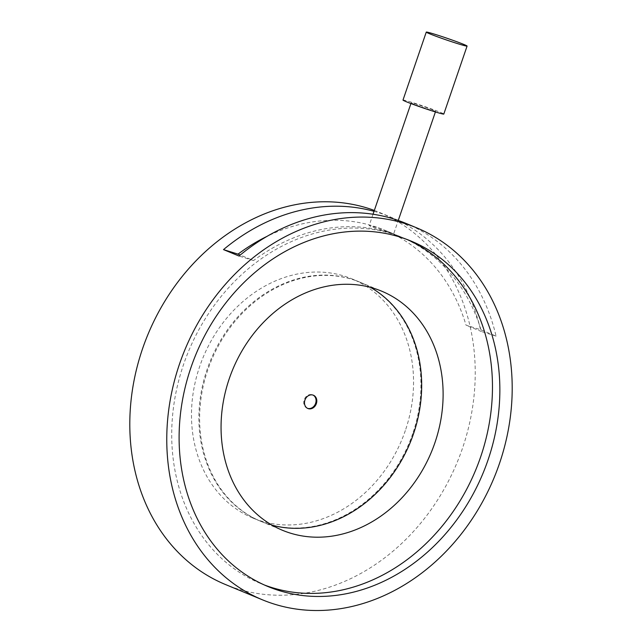 <?xml version="1.0" encoding="UTF-8"?>
<svg xmlns="http://www.w3.org/2000/svg" width="642" height="642" viewBox="0 0 642 642"><rect width="100%" height="100%" fill="white"/><g stroke="black" fill="none" stroke-linecap="round" stroke-linejoin="round"><path stroke-width="0.48" stroke-dasharray="3.21 2.41" d="M402.991 100.072A21.571 0.899 -161.1 0 1 417.757 104.221A21.571 0.899 -161.1 0 1 440.54 112.398A21.571 0.899 -161.1 0 1 443.807 114.051M413.119 103.86A12.944 0.538 -161.1 0 1 411.153 102.872A12.944 0.538 -161.1 0 1 420.012 105.36A12.944 0.538 -161.1 0 1 433.679 110.264A12.944 0.538 -161.1 0 1 435.645 111.251A12.944 0.538 -161.1 0 1 426.786 108.763A12.944 0.538 -161.1 0 1 413.119 103.86M391.644 233.038L378.114 227.75L369.166 225.519L371.084 226.634L393.658 233.897L398.257 220.455M370.562 287.391A129.435 107.559 112.5 0 0 360.13 282.255A129.435 107.559 112.5 0 0 207.831 369.832A129.435 107.559 112.5 0 0 261.166 521.473A129.435 107.559 112.5 0 0 272.176 525.204M407.237 239.554A186.966 155.364 112.5 0 0 403.561 237.965A186.966 155.364 112.5 0 0 183.572 364.463A186.966 155.364 112.5 0 0 260.612 583.498A186.966 155.364 112.5 0 0 264.335 584.974M405.343 430.533A129.435 107.559 -67.5 0 1 253.036 518.11A129.435 107.559 -67.5 0 1 199.694 366.462A129.435 107.559 -67.5 0 1 352.001 278.893A129.435 107.559 -67.5 0 1 405.343 430.533M412.734 433.591A129.435 107.559 -67.5 0 1 260.427 521.168A129.435 107.559 -67.5 0 1 207.093 369.519A129.435 107.559 -67.5 0 1 359.392 281.95A129.435 107.559 -67.5 0 1 412.734 433.591M307.534 408.344A7.19 5.979 -67.5 0 1 307.165 408.2A7.19 5.979 -67.5 0 1 304.196 399.781A7.19 5.979 -67.5 0 1 312.662 394.91A7.19 5.979 -67.5 0 1 313.023 395.079M405.736 223.304A201.347 167.313 -67.5 0 1 496.073 336.119L480.553 329.691L466.02 325.165A186.966 155.364 112.5 0 0 384.71 230.173A186.966 155.364 112.5 0 0 267.048 236.344M374.021 211.322A201.347 167.313 -67.5 0 1 390.208 216.884A201.347 167.313 -67.5 0 1 480.553 329.691M374.326 210.432A201.347 167.313 -67.5 0 1 379.486 212.446A201.347 167.313 -67.5 0 1 462.465 448.333A201.347 167.313 -67.5 0 1 225.543 584.557M496.073 336.119L481.54 331.593A186.966 155.364 112.5 0 0 400.239 236.593A186.966 155.364 112.5 0 0 253.55 260.556L240.212 255.043M481.54 331.593L466.02 325.165M253.55 260.556L239.025 256.03M411.153 102.872L410.92 103.547M373.026 214.235L369.166 225.511M261.166 521.473L282.608 530.34M260.612 583.498L268.011 586.555M260.427 521.168L253.036 518.11M307.165 408.2L307.903 408.513M379.486 212.446L390.208 216.884M400.239 236.593L384.71 230.173M312.662 394.91L313.4 395.223M359.392 281.95L352.001 278.893M403.561 237.965L410.96 241.031M360.13 282.255L381.573 291.131M435.645 111.251L435.412 111.933"/><path stroke-width="0.96" d="M429.538 33.745A21.571 0.899 -161.1 0 1 426.264 32.1A21.571 0.899 -161.1 0 1 441.03 36.249A21.571 0.899 -161.1 0 1 463.813 44.426A21.571 0.899 -161.1 0 1 467.079 46.08A21.571 0.899 -161.1 0 1 452.313 41.931A21.571 0.899 -161.1 0 1 429.538 33.745M467.079 46.08L443.807 114.051A21.571 0.899 -161.1 0 1 429.041 109.902A21.571 0.899 -161.1 0 1 406.266 101.725A21.571 0.899 -161.1 0 1 402.991 100.072L426.264 32.1M229.266 378.7A129.435 107.559 112.5 0 0 282.608 530.34A129.435 107.559 112.5 0 0 434.907 442.771A129.435 107.559 112.5 0 0 381.573 291.131A129.435 107.559 112.5 0 0 229.266 378.7M272.176 525.204A129.435 107.559 112.5 0 0 413.472 433.896A129.435 107.559 112.5 0 0 370.562 287.391M190.963 367.521A186.966 155.364 112.5 0 0 268.011 586.555A186.966 155.364 112.5 0 0 488 460.065A186.966 155.364 112.5 0 0 410.96 241.031A186.966 155.364 112.5 0 0 190.963 367.521M264.335 584.974A186.966 155.364 112.5 0 0 480.609 457.008A186.966 155.364 112.5 0 0 407.237 239.554M304.934 400.086A7.19 5.979 112.5 0 0 307.903 408.513A7.19 5.979 112.5 0 0 316.362 403.641A7.19 5.979 112.5 0 0 313.4 395.223A7.19 5.979 112.5 0 0 304.934 400.086M313.023 395.079A7.19 5.979 -67.5 0 1 315.623 403.337A7.19 5.979 -67.5 0 1 307.534 408.344M267.048 236.344A186.966 155.364 112.5 0 0 238.03 254.136L223.496 249.61L239.025 256.03A201.347 167.313 -67.5 0 1 405.736 223.304L416.457 227.741A201.347 167.313 -67.5 0 1 499.428 463.628A201.347 167.313 -67.5 0 1 262.514 599.845A201.347 167.313 -67.5 0 1 179.535 363.958A201.347 167.313 -67.5 0 1 416.457 227.741M223.496 249.61A201.347 167.313 -67.5 0 1 374.021 211.322M262.514 599.845L225.543 584.557A201.347 167.313 -67.5 0 1 142.572 348.67A201.347 167.313 -67.5 0 1 374.326 210.432M240.212 255.043L238.03 254.136M410.92 103.547L373.026 214.235M435.412 111.933L398.257 220.455"/></g></svg>
